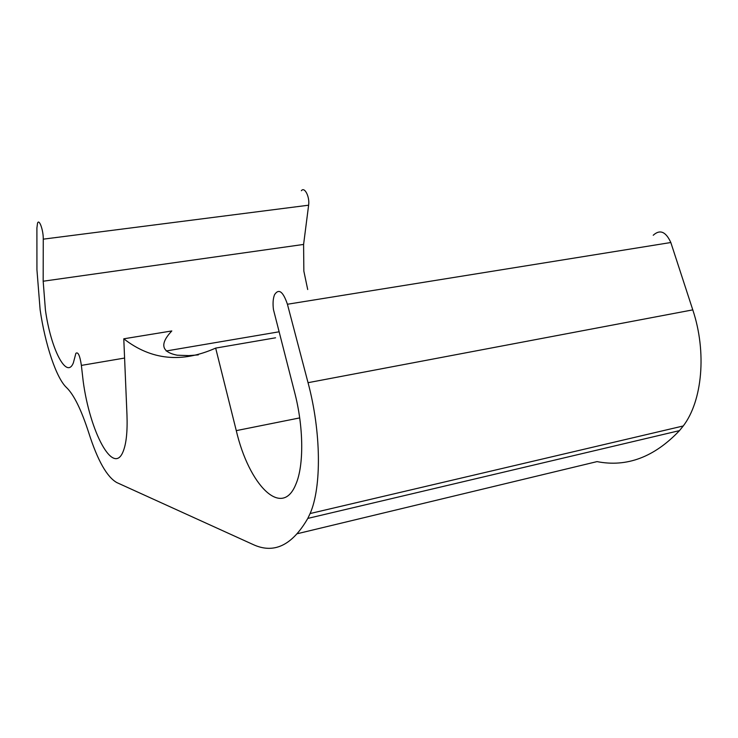 <?xml version="1.0" encoding="UTF-8"?>
<svg xmlns="http://www.w3.org/2000/svg" width="738" height="738" viewBox="0 0 738 738"><rect width="100%" height="100%" fill="white"/><g stroke="black" fill="none" stroke-linecap="round" stroke-linejoin="round"><path stroke-width="1.11" d="M275.542 337.801L215.662 348.096L236.28 430.632C248.863 484.783 281.851 519.082 295.809 484.377C304.065 465.632 303.724 426.61 294.471 391.758L273.438 309.526C272.691 303.401 273.051 298.466 274.527 294.73C278.761 288.244 283.06 291.418 287.423 304.25L308.041 382.69C321.261 431.97 321.703 487.283 310.108 513.537L307.801 518.408C292.082 545.576 273.761 554.247 252.857 544.413L116.816 482.578C106.955 476.997 97.628 460.503 88.846 433.077C81.374 409.894 73.948 394.738 66.568 387.598C56.328 378.243 45.138 344.508 40.12 309.748L36.937 269.776L36.9 227.996L37.555 223.079C39.215 218.485 43.431 230.265 43.265 239.158L43.173 281.224L45.424 310.043C50.691 348.474 66.521 380.098 73.366 362.856L75.876 353.317C78.099 351.583 79.925 355.605 81.374 365.402L83.182 381.195C89.898 431.804 113.246 476.278 123.062 451.693C126.272 443.925 127.582 431.638 126.973 414.857L123.781 338.807L171.806 330.947C159.537 344 161.354 352.081 177.24 355.199L188.817 355.615L198.31 354.886M301.362 190.727C304.536 186.317 309.905 196.917 308.622 205.201L303.595 244.435L303.853 271.15L307.7 289.517M653.222 235.256C659.947 229.14 665.814 231.566 670.824 242.516L692.779 309.868C706.912 352.054 702.373 400.946 683.259 425.964L679.486 430.623C654.32 457.126 626.839 467.458 597.042 461.61L297.488 533.675M123.781 338.807C151.152 360.116 181.769 363.207 215.662 348.096M670.824 242.516L287.423 304.25M299.693 417.902L236.28 430.632M692.779 309.868L308.041 382.69M679.486 430.623L307.801 518.408M308.622 205.201L43.265 239.158M303.595 244.435L43.173 281.224M278.872 331.832L166.207 350.984M124.593 358.05L81.374 365.402M683.259 425.964L310.108 513.537"/></g></svg>
